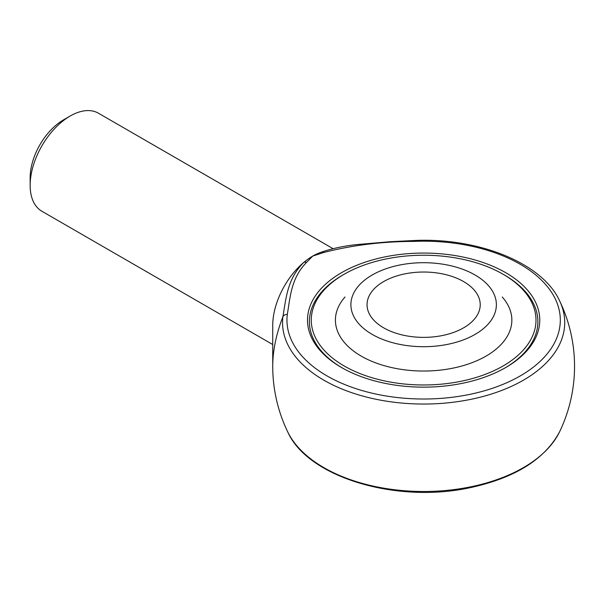 <?xml version="1.0" encoding="UTF-8"?>
<svg xmlns="http://www.w3.org/2000/svg" width="603" height="603" viewBox="0 0 603 603"><rect width="100%" height="100%" fill="white"/><g stroke="black" fill="none" stroke-linecap="round" stroke-linejoin="round"><path stroke-width="0.9" d="M372.194 334.401A72.744 41.999 0 0 0 476.038 333.828A72.744 41.999 0 0 0 473.084 273.898A72.744 41.999 0 0 0 374.184 273.898A72.744 41.999 0 0 0 372.194 334.401M383.621 327.806A56.592 32.675 0 0 0 445.293 334.891A56.592 32.675 0 0 0 480.222 304.703A56.592 32.675 0 0 0 423.638 272.028A56.592 32.675 0 0 0 367.046 304.703A56.592 32.675 0 0 0 383.621 327.806M343.522 274.621A114.238 65.953 0 0 0 309.392 321.648A114.238 65.953 0 0 0 342.187 367.898A114.238 65.953 180 0 1 309.392 321.648A114.238 65.953 180 0 1 342.851 275.006L344.185 274.237A112.354 64.868 0 0 0 344.185 365.976A112.354 64.868 0 0 0 503.083 365.976A112.354 64.868 0 0 0 503.083 274.237L503.083 274.237A112.354 64.868 0 0 0 344.185 274.237M505.08 367.898A114.238 65.953 0 0 0 537.876 321.648A114.238 65.953 0 0 0 504.417 275.006L504.417 275.006A114.238 65.953 180 0 1 537.876 321.648A114.238 65.953 180 0 1 505.08 367.898M505.751 367.513A116.13 67.046 180 0 1 341.517 367.513L341.517 367.513A116.13 67.046 180 0 1 341.517 272.699A116.13 67.046 180 0 1 505.751 272.699A116.13 67.046 180 0 1 505.751 367.513L505.751 367.513M413.764 241.404C382.189 241.486 352.137 245.195 323.623 252.521L312.738 256.079L306.58 262.365C291.068 278.126 290.299 296.827 287.314 314.404A136.677 78.91 0 0 0 420.344 398.99A136.677 78.91 0 0 0 560.27 318.203A136.677 78.91 0 0 0 413.764 241.404L413.568 240.537C478.104 237.281 542.331 262.968 559.546 300.731A141.087 81.458 180 0 1 437.68 403.641A141.087 81.458 180 0 1 282.913 316.703C286.018 298.583 287.239 278.948 303.686 262.509A56.592 32.675 -60 0 1 312.738 256.079A56.592 32.675 -60 0 1 320.517 252.476L322.01 251.941A4.718 2.058 70 0 1 323.623 252.521M287.314 314.404A4.718 3.844 7.1 0 0 282.913 316.703A106.708 61.612 -60 0 0 272.729 366.307L272.729 325.394A56.592 32.675 -60 0 1 303.686 262.509A4.718 3.256 47.5 0 1 306.58 262.365M272.729 344.532L41.871 211.246A56.592 32.675 -60 0 1 30.15 185.34A56.592 32.675 -60 0 1 70.167 116.032A56.592 32.675 -60 0 1 98.462 113.228L333.044 248.662M30.15 185.34L30.15 177.636A47.162 27.225 -60 0 1 63.496 119.884L70.167 116.032M321.798 252.054A4.718 2.058 70 0 1 322.01 251.941C332.796 248.33 344.403 245.881 356.818 244.584L389.855 241.735L413.568 240.537M345.014 297A88.219 50.931 0 0 0 371.795 361.318A88.219 50.931 0 0 0 486.018 356.117A88.219 50.931 0 0 0 502.254 297M503.083 274.237L504.417 275.006L503.083 274.237M272.729 366.307A150.908 150.908 0 0 0 287.721 431.891A141.087 81.458 0 0 0 423.638 491.49A141.087 81.458 0 0 0 559.546 431.891A150.908 150.908 0 0 0 559.546 300.731M287.721 431.891C307.741 477.395 396.548 503.671 469.669 487.782C514.789 478.073 544.743 459.441 559.546 431.891"/></g></svg>
